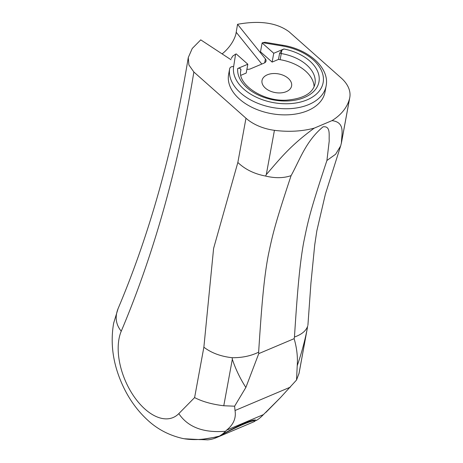 <?xml version="1.0" encoding="UTF-8"?>
<svg xmlns="http://www.w3.org/2000/svg" width="463" height="463" viewBox="0 0 463 463"><rect width="100%" height="100%" fill="white"/><g stroke="black" fill="none" stroke-linecap="round" stroke-linejoin="round"><path stroke-width="0.69" d="M184.042 438.745L200.248 439.63L218.281 436.736A88.45 49.553 67.1 0 1 216.169 437.738L252.879 422.215A88.45 49.553 -112.9 0 0 254.991 421.214L255.373 420.468M216.169 437.738A88.45 49.553 67.1 0 1 207.713 439.85L185.09 438.953M218.281 436.736C236.055 426.822 254.876 418.865 254.991 421.214M245.859 387.456L234.614 406.196L235.025 410.519C236.292 418.13 233.456 424.693 226.523 430.208L263.464 414.588L280.335 397.752L296.534 380.019L297.217 365.747C297.871 357.071 296.847 348.049 294.138 338.667L258.765 353.622L245.859 387.456C240.181 378.647 235.667 369.254 232.322 359.288L232.183 357.714C242.132 357.806 250.946 355.954 258.638 352.175C261.115 313.578 262.423 299.486 263.91 285.463C265.241 273.401 266.734 263.152 268.395 254.708C272.591 234.857 274.461 225.707 291.094 175.639C299.723 160.14 305.667 141.302 323.07 126.81C330.912 125.786 328.771 135.208 329.239 140.845L326.919 160.493C309.701 212.338 308.086 220.915 303.803 241.767C302.194 250.251 300.719 260.883 299.37 273.662C298.004 287.153 296.737 301.413 294.456 337.029L294.138 338.667M296.534 380.019L299.069 373.265L307.449 327.526C305.129 339.888 301.72 352.627 297.217 365.747M231.037 59.756L200.745 39.859L192.249 48.476L188.273 57.562L188.904 64.953L193.864 72.002A1603.942 898.608 67.1 0 1 121.242 331.219C115.791 324.447 114.749 316.889 118.117 308.537L113.661 323.116C110.258 342.626 112.775 362.269 121.219 382.05C127.759 397.457 136.84 410.397 148.455 420.867C158.149 429.623 169.666 435.515 183.012 438.542L182.538 438.438C193.025 440.545 205.335 439.757 219.468 436.077C237.154 425.613 255.796 417.73 256.178 420.554A88.45 49.553 -112.9 0 0 260.287 417.626A88.45 49.553 -112.9 0 0 262.307 415.745L263.464 414.588M226.534 430.202L225.597 431.261A88.45 49.553 67.1 0 1 219.468 436.077M291.094 175.639C283.611 178.209 275.103 178.348 265.577 176.05C254.372 173.943 245.13 169.423 237.843 162.478L213.605 248.399L203.87 347.198L194.605 397.59C202.36 401.618 212.083 404.344 223.774 405.756L234.614 406.196M332.017 120.623C345.514 122.394 341.625 133.645 341.422 142.807L340.693 145.862L335.6 154.26L326.919 160.493M314.325 128.089C289.491 146.094 278.963 160.129 266.294 174.563L265.577 176.05M235.858 34.239L237.548 24.302C259.708 20.256 276.88 22.739 289.068 31.756L341.185 77.987A38.921 24.539 -169.6 0 1 349.773 97.583A38.921 24.539 -169.6 0 1 349.559 98.567A74.387 46.908 10.4 0 1 332.012 120.623L314.336 128.095A74.387 46.908 10.4 0 1 274.432 130.323A38.921 24.539 -169.6 0 1 245.98 118.233L237.843 162.478M237.548 24.302L265.409 58.911A5.307 3.345 -169.6 0 1 266.057 61.041A5.307 3.345 -169.6 0 1 264.188 63.049L250.466 68.848A5.307 3.345 -169.6 0 1 246.906 69.236M193.864 72.002L245.98 118.233M228.531 74.861L229.654 68.732A49.003 30.899 10.4 0 0 272.736 107.561A49.003 30.899 10.4 0 0 326.126 85.962L324.997 92.091A49.003 30.899 -169.6 0 1 271.607 113.69A49.003 30.899 -169.6 0 1 228.531 74.861L229.654 68.732A3.536 2.743 8.9 0 1 233.636 66.637L235.598 54.165L232.744 56.104L231.269 58.488M240.812 70.665A3.536 2.743 -171.1 0 0 240.818 70.608A3.536 2.743 -171.1 0 0 239.585 68.084L237.681 68.512L247.832 64.224L246.206 73.056L240.922 75.29M314.105 86.801A37.682 23.763 10.4 0 0 280.144 59.692L278.477 59.414L272.122 62.1L260.495 51.787L262.116 42.955L262.724 42.7L282.459 45.999A45.461 28.671 -169.6 0 1 323.249 81.98A45.461 28.671 -169.6 0 1 274.119 102.751A45.461 28.671 -169.6 0 1 233.636 66.637M265.334 88.08A15.036 9.48 -169.6 0 1 262.017 80.51A15.036 9.48 -169.6 0 1 278.523 73.901A15.036 9.48 -169.6 0 1 291.597 85.95A15.036 9.48 -169.6 0 1 281.029 92.872A15.036 9.48 -169.6 0 1 265.334 88.08M258.765 353.622L258.638 352.175M294.462 337.029C301.888 334.396 306.327 330.64 307.791 325.755M203.87 347.198C211.365 352.945 220.805 356.452 232.183 357.714M340.461 146.516L325.385 194.107L316.831 230.881L314.73 244.858L310.939 283.043L307.924 325.072M278.477 59.414L279.606 53.28L281.84 50.218L283.894 48.98L273.743 53.268L262.116 42.955M239.585 68.084L240.986 69.56L240.829 70.555M282.459 45.999L282.54 45.206L265.027 42.283L262.724 42.7M235.598 54.165L236.205 53.911L247.832 64.224M273.743 53.268L272.122 62.1M222.113 53.893A24.059 12.923 131.6 0 0 236.286 32.352L261.809 64.056M235.025 410.519L290.388 387.114M307.438 327.572L298.901 374M260.287 417.626L262.307 415.745M225.597 431.261C203.552 433.09 187.955 427.21 178.805 413.627L194.605 397.59M349.559 98.567L341.422 142.807M266.294 174.563L274.432 130.323M223.774 405.756L232.322 359.288M121.242 331.219A53.071 29.73 -112.9 0 0 134.218 396.814A53.071 29.73 -112.9 0 0 178.805 413.627M264.691 62.794L265.409 58.911M281.84 50.218L281.272 53.563A37.682 23.763 -169.6 0 1 314.99 83.913C312.78 93.352 303.248 98.769 286.394 100.164C261.994 101.681 237.16 83.548 240.818 70.608L240.986 69.56M237.681 68.512A41.219 25.992 10.4 0 0 275.126 100.205A41.219 25.992 10.4 0 0 319.001 81.656A41.219 25.992 10.4 0 0 283.894 48.98M279.606 53.28L281.272 53.563L280.144 59.692M265.86 412.446L280.335 397.758M349.773 97.583L341.358 143.327M118.117 308.537C149.601 234.185 172.988 150.527 188.273 57.562M282.54 45.206C308.364 49.13 329.864 67.899 326.126 85.962"/></g></svg>
